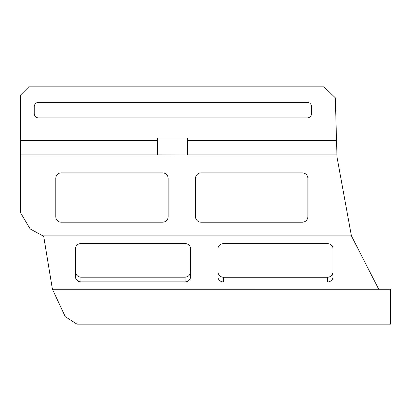 <?xml version="1.0" encoding="UTF-8"?>
<svg xmlns="http://www.w3.org/2000/svg" width="411" height="411" viewBox="0 0 411 411"><rect width="100%" height="100%" fill="white"/><g stroke="black" fill="none" stroke-linecap="round" stroke-linejoin="round"><path stroke-width="0.62" d="M20.55 140.454L157.459 140.454L157.459 138.014L187.601 138.014L187.601 140.454L336.522 140.454L335.319 97.808L324.048 86.855L28.77 86.855L20.55 95.075L20.55 212.754L30.178 228.953L42.888 235.863L351.41 235.863L378.69 289.18L390.45 289.18L390.45 324.145L76.98 324.145L65.272 316.701L52.433 289.277L390.45 289.272M52.433 289.277L43.679 236.294L42.888 235.863M20.55 154.916L157.459 154.916L157.459 140.454M187.601 140.454L187.601 154.988L157.459 154.916M187.601 154.916L336.933 154.916L336.989 156.997L351.41 235.863M195.523 216.725L195.523 178.369A5.482 5.482 0 0 1 201.005 172.887L302.383 172.887A5.482 5.482 0 0 1 307.865 178.369L307.865 216.725A5.482 5.482 0 0 1 302.383 222.207L201.005 222.207A5.482 5.482 0 0 1 195.523 216.725M168.125 178.359A5.482 5.482 0 0 0 162.643 172.882L61.265 172.882A5.482 5.482 0 0 0 55.783 178.359L55.783 216.72A5.482 5.482 0 0 0 61.265 222.202L162.643 222.202A5.482 5.482 0 0 0 168.125 216.72L168.125 178.359M327.557 281.956A5.482 5.107 180 0 0 333.033 276.85L333.033 248.753A5.482 5.107 180 0 0 327.557 243.646L223.435 243.646A5.482 5.107 180 0 0 217.953 248.753L217.953 276.85A5.482 5.107 180 0 0 223.435 281.956L327.557 281.956L327.557 277.276C330.876 276.947 332.705 275.123 333.033 271.81M185.073 281.874A5.482 5.107 180 0 0 190.555 276.762L190.555 248.665A5.482 5.107 180 0 0 185.073 243.559L80.957 243.559A5.482 5.107 180 0 0 75.475 248.665L75.475 276.762A5.482 5.107 180 0 0 80.957 281.874L185.073 281.874L185.073 277.184C188.397 276.855 190.226 275.031 190.555 271.717M217.953 271.81C218.287 275.123 220.111 276.947 223.435 277.276L327.557 277.276M75.475 271.717C75.809 275.031 77.633 276.855 80.957 277.184L185.073 277.184M336.522 140.454L336.933 154.916M378.665 289.133L390.45 289.18M307.156 117.921A4.382 4.382 0 0 0 311.538 113.539L311.538 106.711A4.382 4.382 0 0 0 307.156 102.324L38.634 102.324A4.382 4.382 0 0 0 34.252 106.711L34.252 113.539A4.382 4.382 0 0 0 38.634 117.921L307.156 117.921M37.509 102.473L308.276 102.473M223.435 281.956L223.435 277.276M80.957 281.874L80.957 277.184"/></g></svg>
